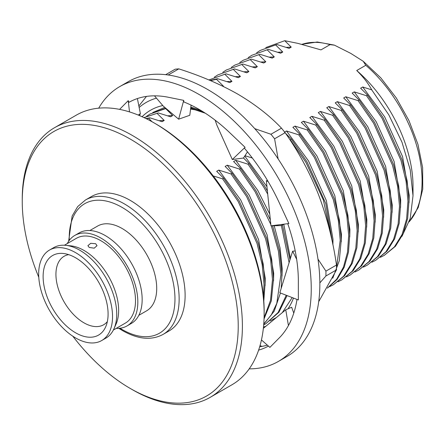 <?xml version="1.0" encoding="UTF-8"?>
<svg xmlns="http://www.w3.org/2000/svg" width="445" height="445" viewBox="0 0 445 445"><rect width="100%" height="100%" fill="white"/><g stroke="black" fill="none" stroke-linecap="round" stroke-linejoin="round"><path stroke-width="0.67" d="M89.234 247.453L87.899 245.679L90.719 243.309L95.686 243.727L97.021 245.679L94.212 248.171L89.234 247.453M75.605 257.783A45.941 26.522 -120 0 0 63.296 253.472A45.941 26.522 -120 0 0 43.732 284.138A45.941 26.522 -120 0 0 75.605 332.804A45.941 26.522 -120 0 0 105.665 326.869A45.941 26.522 -120 0 0 75.605 257.783M68.669 254.64A39.538 22.829 -120 0 0 64.119 256.27A39.538 22.829 -120 0 0 58.061 287.954A39.538 22.829 -120 0 0 83.894 322.797A39.538 22.829 -120 0 0 103.663 324.755A39.538 22.829 -120 0 0 107.34 321.629M101.721 340.525L105.904 338.105A52.226 30.154 -120 0 0 113.97 328.772A52.226 30.154 -120 0 0 79.794 250.235A52.226 30.154 -120 0 0 65.793 245.334A52.226 30.154 -120 0 0 53.678 247.648L49.495 250.062A52.226 30.154 -120 0 0 41.485 291.914A52.226 30.154 -120 0 0 75.605 337.939A52.226 30.154 -120 0 0 101.721 340.525A52.226 30.154 -120 0 0 109.726 298.673A52.226 30.154 -120 0 0 75.605 252.649A52.226 30.154 -120 0 0 49.495 250.062M113.97 328.772L116.062 324.077A48.956 28.263 -120 0 0 84.027 250.457A48.956 28.263 -120 0 0 70.905 245.868L65.793 245.334M116.251 328.354A52.237 30.16 -120 0 0 127.009 325.935L131.342 323.437A52.237 30.16 -120 0 0 139.346 281.574A52.237 30.16 -120 0 0 105.22 235.544A52.237 30.16 -120 0 0 79.099 232.958L74.771 235.455A52.237 30.16 -120 0 0 67.295 243.56M127.009 325.935A52.237 30.16 -120 0 0 135.019 284.077A52.237 30.16 -120 0 0 100.893 238.042A52.237 30.16 -120 0 0 74.771 235.455M138.812 315.333L146.572 310.849A48.956 28.263 -120 0 0 154.076 271.622A48.956 28.263 -120 0 0 122.097 228.48A48.956 28.263 -120 0 0 97.616 226.054L89.857 230.538M119.983 328.232A74.766 43.165 -120 0 0 122.097 329.5A74.766 43.165 -120 0 0 174.963 298.979A74.766 43.165 -120 0 0 122.097 207.403A74.766 43.165 -120 0 0 69.27 240.389M85.468 199.989A77.608 44.806 -120 0 1 124.272 203.832A77.608 44.806 -120 0 1 174.968 272.218A77.608 44.806 -120 0 1 163.076 334.406L169.039 330.963A77.608 44.806 -120 0 0 180.937 268.774A77.608 44.806 -120 0 0 130.24 200.384A77.608 44.806 -120 0 0 91.436 196.545L85.468 199.989L77.664 206.619L72.129 216.047L68.625 241.301M72.813 336.203A152.718 88.171 -120 0 0 130.235 388.446A152.718 88.171 -120 0 0 238.225 326.096A152.718 88.171 -120 0 0 130.24 139.057A152.718 88.171 -120 0 0 22.25 201.407A152.718 88.171 -120 0 0 38.782 277.252M132.326 389.653L132.326 389.653A155.672 89.879 -120 0 0 132.326 389.653L130.235 388.446A152.718 88.171 -120 0 0 130.24 388.446L132.326 389.653A155.672 89.879 -120 0 0 210.162 397.363A155.672 89.879 -120 0 0 234.02 272.618A155.672 89.879 -120 0 0 132.326 135.441A155.672 89.879 -120 0 0 54.49 127.732A155.672 89.879 -120 0 0 22.25 198.993A155.672 89.879 -120 0 0 22.256 200.211M210.162 397.363L231.906 384.808A155.672 89.879 -120 0 0 264.146 313.547A155.672 89.879 -120 0 0 154.07 122.887L154.07 122.887A155.672 89.879 -120 0 0 76.234 115.177L54.49 127.732M264.146 313.547L264.146 311.261A152.874 88.26 -120 0 0 156.05 124.033A152.874 88.26 -120 0 0 156.045 124.027L154.07 122.892M113.369 330.023L125.368 323.092A48.956 28.263 -120 0 0 132.871 283.865A48.956 28.263 -120 0 0 100.893 240.723A48.956 28.263 -120 0 0 76.412 238.297L64.414 245.228M265.748 47.587L284.739 40.701L297.783 43.343L320.978 49.885L330.045 44.65L334.473 45.173L350.71 53.356L363.22 61.282L365.796 65.287L356.723 70.521C363.048 76.668 368.054 83.12 371.747 89.868L388.841 114.899L401.996 142.233L410.218 169.812L413.01 195.772L410.218 218.456L402.007 236.301M413.01 195.772L413.01 186.127A104.875 60.553 -120 0 0 356.723 70.521M263.802 301.076L265.064 283.682L263.212 264.019L258.089 242.853L239.204 200.84L223.629 178.228L222.572 178.84L238.147 201.452L257.032 243.46L262.155 264.63L264.007 284.294L263.44 296.637M264.041 318.976L271.322 300.876L273.53 278.793L271.678 259.129L266.555 237.964L247.67 195.95L232.095 173.344L231.038 173.951L246.613 196.562L265.498 238.576L270.621 259.741L272.474 279.404L270.538 300.286L264.085 317.741M270.354 219.902L256.142 191.061L240.567 168.455L239.505 169.067L255.08 191.673L270.821 224.491M271.305 225.81L278.398 251.063L280.94 274.515L276.784 303.395L271.283 314.965L263.763 323.949M263.735 324.277L274.22 311.138L280.428 292.994M281.168 288.455L281.997 273.909L279.51 250.735L272.574 225.782M267.401 191.027L264.608 186.171L249.033 163.565L247.976 164.177L263.546 186.783L267.718 194.142M281.335 225.404L289.105 262.656M286.274 295.269L278.108 312.496L265.665 323.838L263.685 324.9M265.665 323.838L278.92 312.223L287.064 295.575M289.979 259.808L282.442 224.936M292.198 297.572L282.269 312.668M276.401 317.53L274.131 318.948M332.799 244.255L325.768 203.56L306.944 161.73L291.369 139.124L290.312 139.73L305.887 162.342L323.393 200.128L331.403 237.725M332.749 278.253L339.301 260.714L341.271 239.688L339.418 220.019L334.295 198.854L315.41 156.84L299.835 134.234L298.779 134.846L314.354 157.452L333.238 199.466L338.361 220.631L340.214 240.294L336.498 267.84M327.414 288.143L337.032 279.493L344.207 267.278L348.491 252.076L349.737 234.799L347.884 215.135L342.761 193.964L323.877 151.956L308.302 129.345L307.245 129.957L322.82 152.563L341.704 194.576L346.827 215.742L348.68 235.411L347.506 252.243L343.462 267.134L336.659 279.238L327.503 287.993M333.405 284.728L344.647 275.627L352.29 263.295L356.868 247.732L358.203 229.909L356.35 210.246L351.227 189.075L332.348 147.067L316.773 124.455L315.711 125.067L331.286 147.679L350.171 189.687L355.294 210.858L357.146 230.521L355.805 248.343L351.227 263.907L343.59 276.239L333.405 284.728L329.578 286.658M341.871 279.838L353.113 270.744L360.756 258.411L365.334 242.842L366.674 225.02L364.822 205.356L359.699 184.186L340.814 142.178L325.239 119.566L324.183 120.178L339.752 142.789L358.637 184.797L363.76 205.968L365.612 225.632L364.277 243.454L359.699 259.018L352.056 271.35L341.871 279.838L338.044 281.768M350.337 274.949L361.579 265.854L369.222 253.522L373.8 237.953L375.141 220.13L373.288 200.467L368.165 179.302L349.281 137.288L333.705 114.677L332.649 115.288L348.224 137.9L367.108 179.908L372.226 201.079L374.078 220.742L372.743 238.565L368.165 254.134L360.522 266.466L350.337 274.949L346.516 276.879M358.803 270.059L370.045 260.965L377.688 248.633L382.266 233.063L383.607 215.241L381.754 195.578L376.631 174.412L357.747 132.399L342.172 109.787L341.115 110.399L356.69 133.011L375.574 175.024L380.697 196.189L382.55 215.853L381.209 233.675L376.631 249.244L368.988 261.577L358.803 270.059L354.982 271.99M367.275 265.17L378.517 256.075L386.16 243.743L390.738 228.174L392.073 210.352L390.221 190.688L385.097 169.523L366.213 127.509L350.638 104.903L349.581 105.515L365.156 128.121L384.041 170.135L389.164 191.3L391.016 210.963L389.675 228.786L385.097 244.355L377.455 256.687L367.275 265.17L363.448 267.106M375.741 260.286L386.983 251.186L394.626 238.854L399.204 223.29L400.539 205.468L398.687 185.804L393.569 164.633L374.684 122.62L359.109 100.014L358.047 100.626L373.622 123.232L392.507 165.245L397.63 186.411L399.482 206.08L398.142 223.896L393.569 239.466L385.926 251.798L375.741 260.286L371.914 262.216M384.207 255.397L395.449 246.296L403.092 233.964L407.67 218.4L409.011 200.578L407.158 180.915L402.035 159.744L383.151 117.736L367.576 95.124L366.519 95.736L382.094 118.342L400.973 160.356L406.096 181.527L407.948 201.19L406.613 219.012L402.035 234.576L394.392 246.908L384.207 255.397L380.386 257.327M276.862 44.489L260.23 50.43L276.862 44.489L289.117 48.349L291.23 47.126L286.141 47.37M256.632 52.76L260.23 50.43M268.396 49.378L251.759 55.319L268.396 49.378L280.65 53.239L282.764 52.015L277.669 52.26M248.165 57.65L251.759 55.319M259.925 54.268L243.293 60.209L259.925 54.268L272.179 58.128L274.298 56.904L269.203 57.149M239.699 62.539L243.293 60.209M251.458 59.152L234.827 65.098L251.458 59.152L263.713 63.012L265.832 61.794L260.737 62.039M231.233 67.429L234.827 65.098M242.992 64.041L226.36 69.987L242.992 64.041L255.246 67.901L257.36 66.683L252.27 66.928M222.767 72.312L226.36 69.987M234.526 68.931L217.894 74.877L234.526 68.931L246.78 72.791L248.894 71.567L243.799 71.812M214.295 77.202L217.894 74.877M226.054 73.82L209.423 79.761L226.054 73.82L238.309 77.68L240.428 76.457L235.333 76.701M209.022 80L209.423 79.761M210.485 80.617L216.531 79.321L217.588 78.709L210.096 80.45M165.74 108.207L150.154 113.981L166.046 108.463M146.561 116.312L150.154 113.981M144.024 117.619L158.32 112.93L143.958 117.586M146.505 118.821L149.848 117.819L145.966 118.554M291.23 47.126L284.739 40.701M282.764 52.015L275.805 45.101M274.298 56.904L267.334 49.99M265.832 61.794L258.868 54.874M257.36 66.683L250.402 59.764M248.894 71.567L241.935 64.653M240.428 76.457L233.464 69.542M217.588 78.709L229.843 82.57L231.962 81.346L226.867 81.591M231.962 81.346L224.998 74.432M223.206 86.402L222.867 86.235M223.496 86.235L216.531 79.321M158.32 112.93L170.574 116.79L172.688 115.567L167.593 115.811M172.688 115.567L165.729 108.652M149.848 117.819L162.102 121.68L164.222 120.456L159.126 120.701M164.222 120.456L157.257 113.542M152.006 121.719L148.791 118.426M409.016 202.692L409.189 195.183L402.564 156.573L384.675 116.857L362.731 86.986L360.611 88.21L367.576 95.124M371.747 89.868L362.731 86.986M400.55 207.581L400.723 200.072L394.098 161.463L376.203 121.741L354.264 91.876L352.145 93.1L359.109 100.014M366.519 95.736L354.264 91.876M392.084 212.471L392.256 204.956L385.626 166.352L367.737 126.63L345.793 96.765L343.679 97.983L350.638 104.903M358.047 100.626L345.793 96.765M383.612 217.36L383.785 209.845L377.16 171.242L359.271 131.52L337.327 101.655L335.213 102.873L342.172 109.787M349.581 105.515L337.327 101.655M375.146 222.25L375.319 214.735L368.694 176.131L350.805 136.409L328.861 106.539L326.741 107.762L333.705 114.677M341.115 110.399L328.861 106.539M366.68 227.134L366.852 219.624L360.228 181.02L342.333 141.299L320.394 111.428L318.275 112.652L325.239 119.566M332.649 115.288L320.394 111.428M358.214 232.023L358.386 224.514L351.756 185.91L333.867 146.188L311.928 116.317L309.809 117.541L316.773 124.455M324.183 120.178L311.928 116.317M349.742 236.912L349.915 229.403L343.29 190.794L325.401 151.078L303.457 121.207L301.343 122.431L308.302 129.345M315.711 125.067L303.457 121.207M341.276 241.802L341.449 234.292L334.824 195.683L316.935 155.961L294.991 126.096L292.877 127.32L299.835 134.234M307.245 129.957L294.991 126.096M332.91 244.794L332.982 239.176L326.357 200.573L308.468 160.851L286.524 130.986L284.405 132.204M298.779 134.846L286.524 130.986M290.312 139.73L289.767 139.569M290.44 258.311L283.81 224.358M266.961 186.705L244.75 156.05M252.343 158.042L244.984 155.689M282.008 276.022L282.18 268.507L280.055 247.926L274.192 225.749M269.765 214.117L257.661 190.182L235.722 160.317L233.603 161.535L240.567 168.455M247.976 164.177L235.722 160.317M273.536 280.912L273.708 273.397L267.083 234.793L249.194 195.071L227.25 165.206L225.137 166.424L232.095 173.344M239.505 169.067L227.25 165.206M265.07 285.801L265.242 278.286L258.617 239.683L240.728 199.961L218.784 170.09L216.671 171.314L223.629 178.228M231.038 173.951L218.784 170.09M222.572 178.84L213.227 175.936M285.518 133.255L291.369 139.124M243.487 157.992L249.033 163.565M205.317 113.208L190.671 108.363M142.083 116.724A122.787 70.894 60 0 1 162.798 105.548M190.827 107.123A122.787 70.894 60 0 1 202.625 111.5M319.855 282.864L325.929 275.983L336.481 269.892L318.965 301.254M278.136 158.937L274.582 138.79L285.134 132.699C298.439 151.522 309.542 172.109 318.436 194.459C326.986 217.093 332.999 240.623 336.481 265.036L325.929 271.127L317.975 259.118M168.071 74.977A150.41 86.842 60 0 1 168.249 74.966L178.795 68.875C200.578 75.784 220.236 84.194 237.775 94.117C255.135 104.38 269.709 115.728 281.49 128.166L270.938 134.257L254.751 128.65M146.466 96.409L138.857 105.977M178.795 68.875A150.41 86.842 -120 0 0 175.152 69.203L165.673 74.677M260.014 345.654L262.055 346.371M285.134 132.699A150.41 86.842 -120 0 0 281.49 128.166M270.938 134.257A150.41 86.842 60 0 1 274.582 138.79M336.481 269.892A150.41 86.842 -120 0 0 336.481 265.036M325.929 271.127A150.41 86.842 60 0 1 325.929 275.983M293.505 298.083A122.787 70.894 60 0 1 288.043 308.802M265.798 326.307A122.787 70.894 60 0 1 263.49 327.008M156.456 98.156A131.72 76.05 -120 0 0 139.151 107.462M197.53 110.243L190.582 109.064M249.206 368.861A158.665 91.603 -120 0 0 278.392 361.423A158.665 91.603 -120 0 0 302.711 234.287A158.665 91.603 -120 0 0 199.06 94.468A158.665 91.603 -120 0 0 119.727 86.608A158.665 91.603 -120 0 0 98.695 108.174M278.392 361.423L286.997 356.456A158.665 91.603 -120 0 0 311.316 229.32A158.665 91.603 -120 0 0 207.665 89.501A158.665 91.603 -120 0 0 128.332 81.641L119.727 86.608M267.629 180.687L266.349 180.715L270.961 225.815L288.866 223.546L279.905 204.138A140.414 81.068 -120 0 0 279.388 203.003A140.414 81.068 -120 0 0 244.422 148.218L245.084 147.306L230.588 133.506A140.414 81.068 -120 0 0 229.742 132.693A140.414 81.068 -120 0 0 199.06 109.37A140.414 81.068 -120 0 0 183.841 101.938L183.718 100.37L169.228 97.444A140.414 81.068 -120 0 0 168.377 97.266A140.414 81.068 -120 0 0 129.078 102.283L128.216 100.659L119.599 109.381M295.219 250.98L292.638 251.18L279.838 292.766L298.35 299.969L298.345 282.364A140.414 81.068 -120 0 0 298.35 281.34A140.414 81.068 -120 0 0 287.754 223.69M261.449 339.952L269.904 347.378L278.859 338.306A140.414 81.068 -120 0 0 279.388 337.783A140.414 81.068 -120 0 0 296.993 299.441M258.612 350.137A140.414 81.068 -120 0 0 268.435 346.088M259.702 346.738A140.414 81.068 -120 0 0 267.345 345.131M266.349 180.715L268.179 181.616M270.961 225.815L280.862 225.604L284.377 224.119M245.084 147.306L232.307 159.516L216.938 125.301L215.13 120.161M232.307 159.516L243.448 158.047L247.476 151.873M154.471 95.836L163.276 106.105L178.645 119.188L189.787 115.283L191.083 105.131M178.645 119.188L183.718 100.37M138.234 115.066L140.375 113.642L137.388 98.562M129.517 111.912L128.216 100.659M140.375 113.642L139.496 115.594M293.778 313.085L291.653 307.25L285.757 309.781L288.427 325.573M285.757 309.781L263.351 328.332M292.638 251.18L296.659 259.302M409.289 221.582A104.875 60.553 -120 0 0 365.796 65.287M330.045 44.65A104.875 60.553 -120 0 0 301.988 44.328M152.768 112.518L164.772 107.384M190.733 107.857L204.261 112.529M270.204 320.951L276.462 317.474M163.076 334.406C151.534 340.609 138.084 339.374 122.725 330.718L118.876 328.338M156.05 124.033L154.07 122.887M363.22 61.282L380.77 77.814L396.334 98.011L408.983 120.639L417.933 144.308L422.622 167.581L422.75 189.081L418.228 207.548L409.194 221.871M301.899 44.305L317.291 41.997L334.184 45.079M22.25 201.407L22.25 198.993"/></g></svg>
